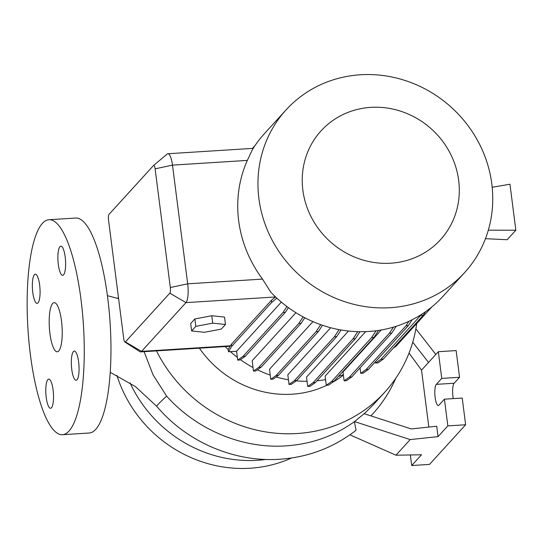 <?xml version="1.0" encoding="UTF-8"?>
<svg xmlns="http://www.w3.org/2000/svg" width="543" height="543" viewBox="0 0 543 543"><rect width="100%" height="100%" fill="white"/><g stroke="black" fill="none" stroke-linecap="round" stroke-linejoin="round"><path stroke-width="0.81" d="M61.488 320.872A24.618 6.353 -93.6 0 0 54.157 302.648A24.618 6.353 -93.6 0 0 49.929 333.558A24.618 6.353 -93.6 0 0 57.259 351.783A24.618 6.353 -93.6 0 0 61.488 320.872M53.085 389.922A14.613 3.774 -93.6 0 0 48.734 379.102A14.613 3.774 -93.6 0 0 46.223 397.449A14.613 3.774 -93.6 0 0 50.574 408.275A14.613 3.774 -93.6 0 0 53.085 389.922M39.646 285.014A14.613 3.774 -93.6 0 0 35.295 274.195A14.613 3.774 -93.6 0 0 32.784 292.541A14.613 3.774 -93.6 0 0 37.134 303.367A14.613 3.774 -93.6 0 0 39.646 285.014M65.187 256.982A14.613 3.774 -93.6 0 0 60.836 246.162A14.613 3.774 -93.6 0 0 58.325 264.516A14.613 3.774 -93.6 0 0 62.676 275.335A14.613 3.774 -93.6 0 0 65.187 256.982M78.626 361.889A14.613 3.774 -93.6 0 0 74.276 351.07A14.613 3.774 -93.6 0 0 71.764 369.423A14.613 3.774 -93.6 0 0 76.115 380.243A14.613 3.774 -93.6 0 0 78.626 361.889M80.988 299.471A107.697 27.808 86.4 0 1 62.486 434.699A107.697 27.808 86.4 0 1 30.422 354.966A107.697 27.808 86.4 0 1 48.931 219.739A107.697 27.808 86.4 0 1 80.988 299.471M48.931 219.739L75.626 218.048A107.697 27.808 86.4 0 1 107.69 297.788A107.697 27.808 86.4 0 1 89.188 433.015L62.486 434.699M265.982 459.453A126.926 118.965 -137.7 0 1 257.389 460.301A126.926 118.965 -137.7 0 1 130.082 382.896M291.564 457.987A126.926 118.965 -137.7 0 1 250.167 468.229A126.926 118.965 -137.7 0 1 116.901 375.376M117.858 298.426A126.926 118.965 -137.7 0 1 118.388 296.967M390.268 307.698A120.77 113.195 -137.7 0 1 272.084 240.013A120.77 113.195 -137.7 0 1 286.08 109.89A120.77 113.195 -137.7 0 1 360.43 74.771A120.77 113.195 -137.7 0 1 478.621 142.456A120.77 113.195 -137.7 0 1 464.625 272.579A120.77 113.195 -137.7 0 1 390.268 307.698M464.625 272.579L442.952 296.363A120.77 113.195 -137.7 0 1 368.602 331.481A120.77 113.195 -137.7 0 1 270.665 292.046L262.534 279.095A120.77 113.195 -137.7 0 1 247.33 160.409L252.42 149.617A120.77 113.195 -137.7 0 1 264.407 133.673L286.08 109.89M390.75 263.206A80.798 75.735 -137.7 0 1 302.865 190.199A80.798 75.735 -137.7 0 1 370.788 107.371A80.798 75.735 -137.7 0 1 458.672 180.378A80.798 75.735 -137.7 0 1 390.75 263.206M307.066 381.308A110.779 103.835 -137.7 0 1 296.315 380.819M288.442 379.781A110.779 103.835 -137.7 0 1 276.136 376.991M270.244 375.132A110.779 103.835 -137.7 0 1 257.423 369.803M253.031 367.55A110.779 103.835 -137.7 0 1 240.454 359.676M237.339 357.362A110.779 103.835 -137.7 0 1 230.442 351.633M228.216 349.583A110.779 103.835 -137.7 0 1 225.128 346.563M327.042 385.191A101.541 95.174 -137.7 0 1 292.175 394.198A101.541 95.174 -137.7 0 1 199.41 348.185M416.712 323.533A142.314 133.388 -137.7 0 1 384.824 392.134A142.314 133.388 -137.7 0 1 297.211 433.518A142.314 133.388 -137.7 0 1 156.479 350.893M144.085 351.674L153.099 374.962L166.64 396.132C196.525 429.71 242.477 448.952 285.957 445.871L285.985 445.871C311.499 444.113 334.291 436.049 354.369 421.687L356.086 430.212C333.775 447.602 308.302 457.281 279.659 459.249C234.006 462.419 186.806 441.948 156.737 406.34A36.157 1.663 -40.5 0 1 158.061 404.447A36.157 1.663 -40.5 0 1 166.64 396.132M357.735 331.664L353.052 338.818L313.087 382.679L307.725 386.46L306.53 377.086L348.497 331.026M339.063 329.628L334.359 336.809L294.394 380.67L289.039 384.451L287.804 374.799L330.68 327.741M320.669 324.66L316.101 331.637L276.129 375.498L270.774 379.272L269.498 369.308L312.944 321.626M303.109 316.874L298.806 323.445L258.841 367.306L253.486 371.086L252.162 360.742L295.928 312.714M275.539 296.926L271.466 300.279L231.501 344.14L228.196 349.427L228.494 351.755L236.558 351.246L281.335 302.105M153.533 165.52L167.176 154.056A15.387 3.971 86.4 0 1 167.902 153.737A15.387 3.971 86.4 0 1 172.484 165.126L187.688 283.819A15.387 3.971 86.4 0 1 185.977 302.621L141.547 351.375A15.387 3.971 86.4 0 1 140.617 351.891A15.387 3.971 86.4 0 1 139.856 351.667L124.876 342.009A4.615 1.188 -93.6 0 0 125.385 341.92L169.81 293.166A4.615 1.188 -93.6 0 0 170.326 287.532L155.122 168.839A4.615 1.188 -93.6 0 0 153.533 165.52A4.615 1.188 -93.6 0 0 153.465 165.581L109.041 214.336A4.615 1.188 -93.6 0 0 108.525 219.976L123.729 338.662A4.615 1.188 -93.6 0 0 124.876 342.009M225.474 324.504L224.524 317.085L211.777 315.734L194.856 318.958L190.688 323.533L191.638 330.952L204.385 332.302L221.306 329.078L225.474 324.504L212.727 323.146L211.777 315.734M393.404 327.144L389.446 333.185L349.482 377.046L344.126 380.826L342.993 372.009L381.301 329.968M376.075 330.768L371.595 337.603L331.63 381.464L326.275 385.238L325.108 376.143L365.67 331.63M343.339 374.711A110.779 103.835 -137.7 0 1 338.425 376.414M325.556 379.618A110.779 103.835 -137.7 0 1 316.99 380.806M395.786 378.247A145.755 136.612 -137.7 0 1 370.896 415.897M364.238 413.746L373.299 404.779L384.824 392.134M409.042 353.065L421.538 370.136L438.33 351.708L441.751 378.41L436.334 384.356A10.772 2.783 86.4 0 0 434.991 396.227A10.772 2.783 86.4 0 0 438.344 405.492A10.772 2.783 86.4 0 0 438.995 405.126L444.412 399.18L447.832 425.888L438.038 436.633L436.708 426.248L411.261 428.936L364.136 413.712L354.369 421.687M343.393 375.104A101.541 95.174 -137.7 0 1 332.492 382.353M410.359 454.966L411.716 465.527L421.511 454.776L395.956 455.204L349.916 434.814M395.956 455.204L410.189 439.579L354.464 421.578M428.536 362.452L412.734 342.192M415.863 328.841L435.832 354.45M421.538 370.136L428.827 427.083M438.33 351.708L456.134 350.581L459.554 377.29L454.131 383.236A10.772 2.783 86.4 0 0 453.29 398.623M411.716 465.527L429.513 464.401L465.636 424.762L462.215 398.06L444.412 399.18M447.832 425.888L465.636 424.762M438.038 436.633L410.189 439.579M441.751 378.41L459.554 377.29M425.617 311.655L423.255 315.266L383.29 359.12L377.928 362.9L375.6 363.05L375.43 361.733M421.633 314.329L380.962 359.269L375.6 363.05M423.255 315.266L420.927 315.408M383.29 359.12L380.962 359.269M359.941 331.705L355.38 338.676L315.415 382.537L310.06 386.317L307.725 386.46M355.38 338.676L353.052 338.818M315.415 382.537L313.087 382.679M276.869 298.168L271.738 302.39L271.466 300.279M271.738 302.39L231.773 346.251L231.501 344.14M288.421 307.643L285.346 312.34L245.382 356.201L240.02 359.982L237.691 360.131L236.558 351.246M286.914 306.53L283.018 312.49L243.047 356.351L237.691 360.131M285.346 312.34L283.018 312.49M245.382 356.201L243.047 356.351M231.773 346.251L228.494 351.755M485.462 238.676L507.182 239.728L515.85 230.212L488.313 230.184M492.182 187.281L509.958 184.22L515.85 230.212M412.218 319.705L408.384 325.569L368.419 369.43L363.063 373.211L360.735 373.353L360.029 367.876M408.947 321.3L406.055 325.719L366.091 369.573L360.735 373.353M408.384 325.569L406.055 325.719M368.419 369.43L366.091 369.573M341.065 329.988L336.694 336.667L296.722 380.528L291.367 384.308L289.039 384.451M336.694 336.667L334.359 336.809M296.722 380.528L294.394 380.67M431.889 306.876L395.969 346.291L394.917 346.359M395.969 346.291L393.193 348.253M396.193 326.289L391.774 333.042L351.81 376.903L346.454 380.684L344.126 380.826M391.774 333.042L389.446 333.185M351.81 376.903L349.482 377.046M322.488 325.291L318.429 331.488L278.464 375.349L273.102 379.129L270.774 379.272M318.429 331.488L316.101 331.637M278.464 375.349L276.129 375.498M254.966 145.667L252.475 148.402M253.398 148.049L253.011 148.368M378.532 330.422L373.923 337.454L333.959 381.315L328.603 385.096L326.275 385.238M373.923 337.454L371.595 337.603M333.959 381.315L331.63 381.464M304.766 317.75L301.134 323.295L261.169 367.156L255.814 370.937L253.486 371.086M301.134 323.295L298.806 323.445M261.169 367.156L258.841 367.306M212.727 323.146L195.806 326.377L194.856 318.958M195.806 326.377L191.638 330.952M169.81 293.166L185.977 302.621L275.484 296.973M125.385 341.92L141.547 351.375L230.537 345.762M170.326 287.532L187.688 283.819L262.534 279.095M155.122 168.839L172.484 165.126L247.33 160.409M436.334 384.356L454.131 383.236M110.243 372.342L135.411 386.575L156.737 406.34M140.617 351.891L230.089 346.251M107.419 295.684L118.605 298.65M167.902 153.737L253.201 148.361"/></g></svg>
